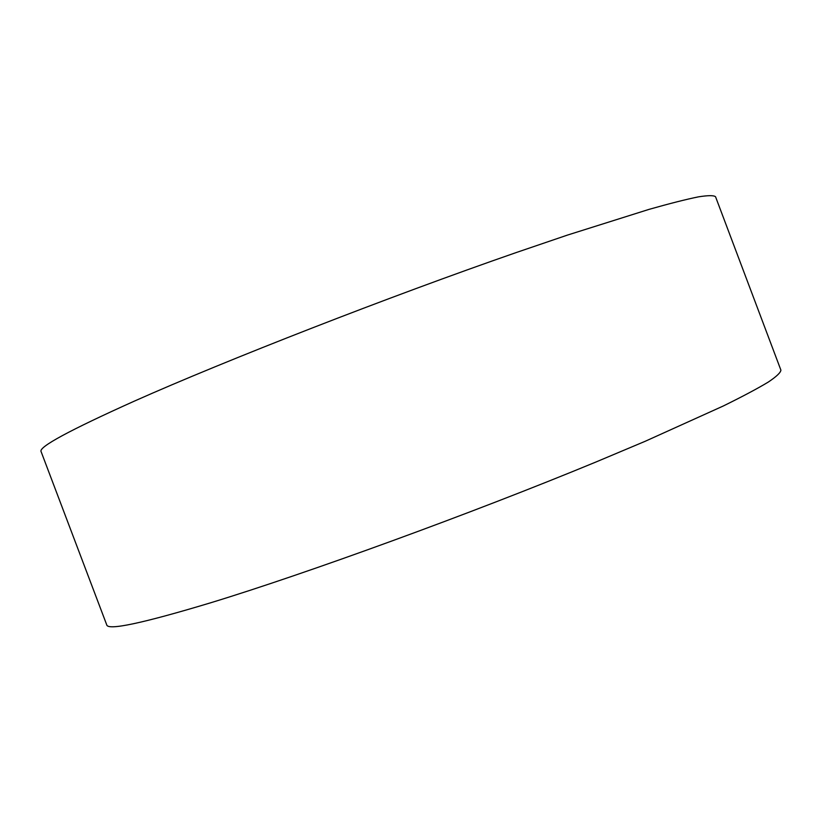 <?xml version="1.0" encoding="UTF-8"?>
<svg xmlns="http://www.w3.org/2000/svg" width="822" height="822" viewBox="0 0 822 822"><rect width="100%" height="100%" fill="white"/><g stroke="black" fill="none" stroke-linecap="round" stroke-linejoin="round"><path stroke-width="1.23" d="M41.1 451.617C38.264 447.168 69.367 430.327 134.397 401.105C225.762 360.416 388.868 296.752 516.288 252.529L567.386 235.113L649.031 209.374C669.848 203.476 686.329 199.304 698.474 196.848C708.174 195.317 713.876 195.287 715.551 196.756L780.9 370.126C780.695 372.572 776.492 376.558 768.293 382.066C757.648 388.487 742.615 396.481 723.196 406.037L645.178 441.291L595.436 462.221C470.831 513.709 306.401 573.571 210.74 602.762C142.463 623.323 107.795 630.69 106.737 624.874L41.1 451.617"/></g></svg>
